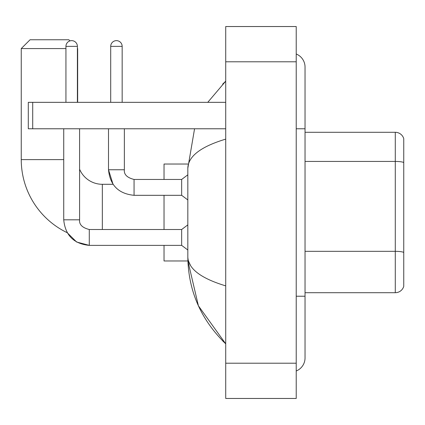 <?xml version="1.0" encoding="UTF-8"?>
<svg xmlns="http://www.w3.org/2000/svg" width="425" height="425" viewBox="0 0 425 425"><rect width="100%" height="100%" fill="white"/><g stroke="black" fill="none" stroke-linecap="round" stroke-linejoin="round"><path stroke-width="0.64" d="M403.75 138.646A8.813 8.813 0 0 0 395.287 132.297A8.813 8.813 0 0 1 403.75 138.646L403.75 286.354A8.813 8.813 0 0 1 395.287 292.703L305.038 292.703M403.75 162.531A8.813 1.53 180 0 0 395.287 161.431L395.287 132.297L305.038 132.297M296.225 296.225L305.038 296.225L305.038 67.081A14.099 14.099 0 0 0 296.225 54.007A14.099 14.099 0 0 1 305.038 67.081A14.099 14.099 0 0 0 296.225 54.007M296.225 370.993A14.099 14.099 0 0 0 305.038 357.919A14.099 14.099 0 0 1 296.225 370.993A14.099 14.099 0 0 0 305.038 357.919A14.099 14.099 0 0 1 296.225 370.993M225.718 139.124C200.791 146.641 188.158 156.352 187.823 168.258L187.823 256.743C188.105 268.611 200.738 278.317 225.718 285.876M225.718 398.464L296.225 398.464L296.225 26.536L225.718 26.536L225.718 398.464M187.823 168.258L194.565 128.775M207.756 102.335L225.718 81.18L207.756 102.335M164.029 245.374L164.029 260.971L187.898 260.971L198.406 305.803L225.718 343.82C200.834 319.658 188.201 290.636 187.823 256.743M190.469 265.381L188.45 260.971M89.287 229.527L89.287 245.374L76.633 242.022L67.219 232.703A81.085 81.085 0 0 1 21.25 159.619L21.25 48.572L30.063 39.759L68.845 39.759L69.976 40.89M102.335 229.511L102.335 184.296A24.677 24.677 0 0 1 79.592 169.208M77.392 48.307L77.392 48.572M65.933 48.572L21.25 48.572M77.658 102.335L77.658 48.572M164.029 195.314L164.029 229.511M187.898 164.029L164.029 164.029L164.029 179.451M65.933 102.335L65.933 46.367A5.727 5.727 0 0 1 71.66 40.641A5.727 5.727 0 0 1 77.392 46.367L77.392 102.335M63.729 219.815C65.264 235.322 73.785 243.844 89.287 245.374C73.785 243.844 65.264 235.322 63.729 219.815C65.264 235.322 73.785 243.844 89.287 245.374C73.785 243.844 65.264 235.322 63.729 219.815L79.592 219.815C79.061 224.517 82.291 227.747 89.287 229.511L181.656 229.511L181.656 245.374L89.287 245.374L76.633 242.022L67.219 232.703L76.633 242.022L89.287 245.374L76.633 242.022L67.219 232.703L76.633 242.022L89.287 245.374C73.785 243.844 65.264 235.322 63.729 219.815L63.729 128.775M79.592 219.815C79.061 224.517 82.291 227.747 89.287 229.511C82.291 227.747 79.061 224.517 79.592 219.815C79.061 224.517 82.291 227.747 89.287 229.511C82.291 227.747 79.061 224.517 79.592 219.815L79.592 128.775M110.707 102.335L110.707 46.367A5.727 5.727 0 0 1 116.434 40.641A5.727 5.727 0 0 1 122.161 46.367L122.161 102.335M102.335 184.296L113.045 184.296L108.502 169.756L113.045 184.296L108.502 169.756L113.045 184.296L108.502 169.756L124.366 169.756C123.834 174.457 127.064 177.687 134.061 179.451L181.656 179.451L181.656 195.314L134.061 195.314L134.061 179.451C127.064 177.687 123.834 174.457 124.366 169.756L124.35 169.756M32.709 128.775L28.3 128.775L28.3 102.335L32.709 102.335L32.709 128.775L225.718 128.775M225.718 102.335L32.709 102.335M403.75 252.429A8.813 1.53 180 0 0 395.287 251.329L395.287 161.431L305.038 161.431M395.287 292.703L395.287 251.329L305.038 251.329M296.225 128.775L305.038 128.775M225.718 363.21L296.225 363.21M225.718 61.79L296.225 61.79M21.25 159.619L63.729 159.619M65.933 46.367L77.392 46.367M110.707 46.367L122.161 46.367M305.038 296.225L305.038 357.919M225.718 81.18L222.652 84.139M225.718 343.82L222.652 340.861M181.656 245.374L187.823 250.001M181.656 229.511L187.823 224.883M124.366 169.756C123.834 174.457 127.064 177.687 134.061 179.451C127.064 177.687 123.834 174.457 124.366 169.756C123.834 174.457 127.064 177.687 134.061 179.451C127.064 177.687 123.834 174.457 124.366 169.756C123.834 174.457 127.064 177.687 134.061 179.451C127.064 177.687 123.834 174.457 124.366 169.756C123.834 174.457 127.064 177.687 134.061 179.451C127.064 177.687 123.834 174.457 124.366 169.756L124.366 128.775M108.502 128.775L108.502 169.756C110.032 185.263 118.554 193.779 134.061 195.314C118.554 193.779 110.032 185.263 108.502 169.756C110.032 185.263 118.554 193.779 134.061 195.314C118.554 193.779 110.032 185.263 108.502 169.756C110.032 185.263 118.554 193.779 134.061 195.314M181.656 195.314L187.823 199.941M181.656 179.451L187.823 174.824"/></g></svg>
